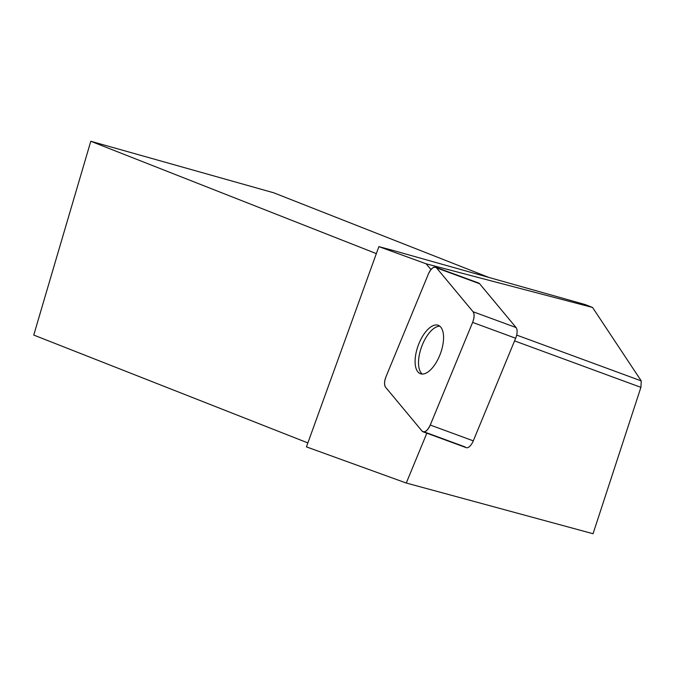 <?xml version="1.0" encoding="UTF-8"?>
<svg xmlns="http://www.w3.org/2000/svg" width="675" height="675" viewBox="0 0 675 675"><rect width="100%" height="100%" fill="white"/><g stroke="black" fill="none" stroke-linecap="round" stroke-linejoin="round"><path stroke-width="1.01" d="M435.603 267.19A9.678 4.438 -69.8 0 0 428.397 273.974L386.041 376.599A9.678 4.438 -69.8 0 0 385.611 387.281L422.103 431.123A9.678 4.438 -69.8 0 0 423.056 431.814A9.678 4.438 -69.8 0 0 430.262 425.031L472.618 322.405A9.678 4.438 -69.8 0 0 473.048 311.723L436.556 267.891A9.678 4.438 -69.8 0 0 435.603 267.19L478.634 283.019A9.678 4.438 110.2 0 1 479.587 283.711L516.08 327.552A9.678 4.438 110.2 0 1 515.649 338.234L473.293 440.859A9.678 4.438 110.2 0 1 466.45 447.736L426.845 433.173A9.678 4.438 110.2 0 1 426.482 433.072A9.678 4.438 110.2 0 1 425.52 432.38L465.126 446.943A9.678 4.438 -69.8 0 0 465.75 447.483M430.22 327.35A25.802 11.838 -69.8 0 0 416.053 352.915A25.802 11.838 -69.8 0 0 420.424 373.722A25.802 11.838 -69.8 0 0 440.438 353.59A25.802 11.838 -69.8 0 0 438.235 325.291A25.802 11.838 -69.8 0 0 430.22 327.35M406.266 483.03L306.433 446.875L378.877 246.62L393.154 250.476L585.191 304.568L592.566 307.471L641.25 380.902L640.904 387.357L593.047 533.731L406.266 483.03L426.845 433.173M592.566 307.471L426.17 263.815L378.877 246.62M430.962 269.57L426.17 263.815M516.662 335.078L641.25 380.902M514.553 340.883L640.904 387.357M488.827 277.425L273.721 192.797L90.787 141.269L33.75 335.07L307.868 442.918M90.787 141.269L376.346 253.614M422.246 374.06A25.802 11.838 110.2 0 1 418.542 361.361A25.802 11.838 110.2 0 1 433.637 328.607A25.802 11.838 110.2 0 1 439.838 326.211M386.049 376.582C384.261 381.375 384.117 384.952 385.619 387.29L422.086 431.097C424.659 432.962 427.393 430.92 430.287 424.988L472.61 322.431C474.398 317.63 474.542 314.061 473.04 311.715L436.573 267.907C434 266.051 431.266 268.085 428.38 274.025L386.049 376.582M430.262 425.031L473.293 440.859M515.649 338.234L472.618 322.405M479.587 283.711L436.556 267.891M473.048 311.723L516.08 327.552M426.482 433.072L423.056 431.814"/></g></svg>
